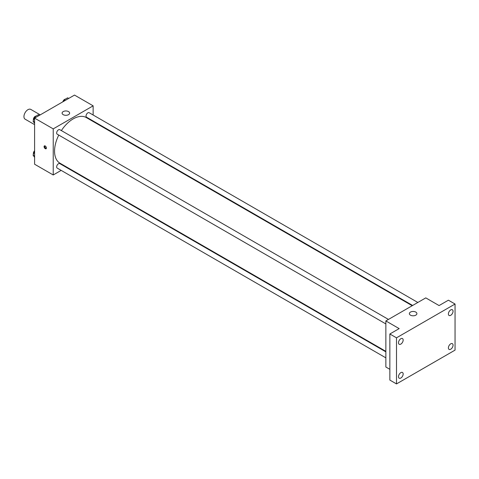 <?xml version="1.0" encoding="UTF-8"?>
<svg xmlns="http://www.w3.org/2000/svg" width="479" height="479" viewBox="0 0 479 479"><rect width="100%" height="100%" fill="white"/><g stroke="black" fill="none" stroke-linecap="round" stroke-linejoin="round"><path stroke-width="0.72" d="M40.242 114.864L30.764 109.398A5.646 3.257 120 0 0 26.417 110.906A5.646 3.257 120 0 0 23.95 116.589A5.646 3.257 120 0 0 25.118 119.175L34.596 124.642M61.162 170.386L53.223 174.973L34.596 164.219L34.596 118.127L74.508 95.082L93.142 105.835L93.142 115.002M66.797 167.135L66.359 167.387M58.773 135.084A26.345 15.208 120 0 0 54.552 151.16A26.345 15.208 120 0 0 60.007 163.219L385.858 351.346M412.203 305.716L86.352 117.589A26.345 15.208 120 0 0 61.372 130.587M93.142 121.001L93.142 121.51M53.223 174.973L53.223 128.881L93.142 105.835M417.838 302.465L89.166 112.715A2.599 1.497 120 0 0 87.166 113.409A2.599 1.497 120 0 0 86.034 116.02A2.599 1.497 120 0 0 86.573 117.211L412.641 305.464M385.858 351.855L59.791 163.596A2.599 1.497 120 0 0 57.791 164.291A2.599 1.497 120 0 0 56.654 166.908A2.599 1.497 120 0 0 57.193 168.093L385.858 357.849M385.858 323.924L57.193 134.174A2.599 1.497 -60 0 1 57.193 131.174A2.599 1.497 -60 0 1 59.791 129.671L388.457 319.427M53.223 128.881L34.596 118.127M63.204 114.667A3.766 2.173 180 0 1 62.096 113.134A3.766 2.173 180 0 1 65.862 110.96A3.766 2.173 180 0 1 69.629 113.134A3.766 2.173 180 0 1 67.305 115.14A3.766 2.173 180 0 1 63.204 114.667M46.403 147.987A1.647 0.952 60 0 1 46.062 148.741A1.647 0.952 60 0 1 44.415 147.795A1.647 0.952 60 0 1 44.415 145.891A1.647 0.952 60 0 1 45.685 146.334A1.647 0.952 60 0 1 46.403 147.987M46.325 148.424A1.647 0.952 60 0 1 45.086 147.406A1.647 0.952 60 0 1 44.822 145.82M389.852 369.327L385.858 367.022L385.858 320.93L425.777 297.884L439.081 305.566L448.398 300.189L455.05 304.027L455.05 350.119L396.504 383.919L389.852 380.081L389.852 333.989L399.169 328.612L385.858 320.93M396.504 383.919L396.504 337.827L389.852 333.989M396.504 337.827L455.05 304.027M410.479 315.164A3.766 2.173 180 0 1 409.371 313.631A3.766 2.173 180 0 1 413.137 311.458A3.766 2.173 180 0 1 416.904 313.631A3.766 2.173 180 0 1 414.58 315.637A3.766 2.173 180 0 1 410.479 315.164M450.727 315.302A3.299 1.904 -60 0 1 449.074 315.463A3.299 1.904 -60 0 1 448.572 312.823A3.299 1.904 -60 0 1 450.727 309.919A3.299 1.904 -60 0 1 452.374 309.751A3.299 1.904 -60 0 1 452.877 312.398A3.299 1.904 -60 0 1 450.727 315.302M400.827 344.108A3.299 1.904 -60 0 1 399.181 344.269A3.299 1.904 -60 0 1 398.678 341.629A3.299 1.904 -60 0 1 400.827 338.725A3.299 1.904 -60 0 1 402.48 338.563A3.299 1.904 -60 0 1 402.983 341.204A3.299 1.904 -60 0 1 400.827 344.108M400.827 378.033A3.299 1.904 -60 0 1 399.181 378.194A3.299 1.904 -60 0 1 398.678 375.554A3.299 1.904 -60 0 1 400.827 372.65A3.299 1.904 -60 0 1 402.48 372.482A3.299 1.904 -60 0 1 402.983 375.123A3.299 1.904 -60 0 1 400.827 378.033M450.727 349.221A3.299 1.904 -60 0 1 449.074 349.389A3.299 1.904 -60 0 1 448.572 346.748A3.299 1.904 -60 0 1 450.727 343.838A3.299 1.904 -60 0 1 452.374 343.677A3.299 1.904 -60 0 1 452.877 346.317A3.299 1.904 -60 0 1 450.727 349.221M34.596 123.396L33.081 121.241L34.811 116.786L38.266 114.792L39.314 115.397M34.596 122.115L33.081 121.241M35.859 117.397L34.811 116.786M35.985 116.11A2.599 1.497 120 0 0 33.368 119.54A2.599 1.497 120 0 0 33.482 120.205M63.581 101.392L64.186 99.83L67.647 97.83L68.695 98.44M65.24 100.434L64.186 99.83M65.366 99.147A2.599 1.497 120 0 0 62.857 101.811M34.596 157.322L33.081 155.166L34.596 151.262M34.596 156.04L33.081 155.166M34.596 150.759A2.599 1.497 120 0 0 33.368 153.466A2.599 1.497 120 0 0 33.482 154.13"/></g></svg>
